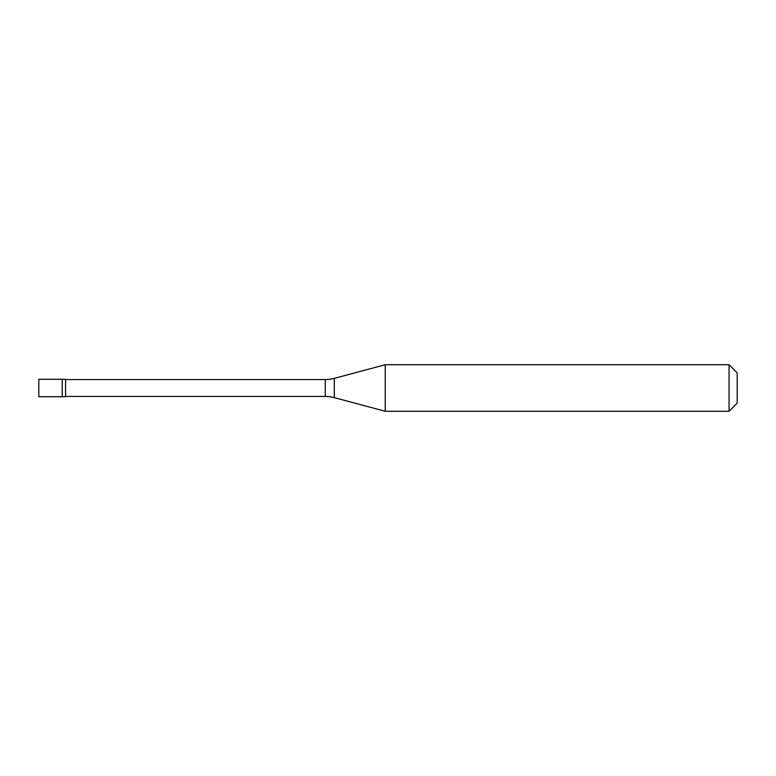 <?xml version="1.0" encoding="UTF-8"?>
<svg xmlns="http://www.w3.org/2000/svg" width="776" height="776" viewBox="0 0 776 776"><rect width="100%" height="100%" fill="white"/><g stroke="black" fill="none" stroke-linecap="round" stroke-linejoin="round"><path stroke-width="1.16" d="M38.8 379.27L38.8 396.73L65.572 396.73L65.572 379.27L62.226 379.27L62.226 396.73L62.226 379.27L38.8 379.27M65.572 396.439L325.26 396.439A34.92 34.92 0 0 1 334.301 397.632L385.245 411.28L729.052 411.28L737.2 403.132L737.2 372.868L729.052 364.72L729.052 411.28M65.572 379.561L325.26 379.561A34.92 34.92 0 0 0 334.301 378.368L385.245 364.72L385.245 411.28M385.245 364.72L729.052 364.72M325.26 379.561L325.26 396.439M334.301 378.368L334.301 397.632"/></g></svg>
